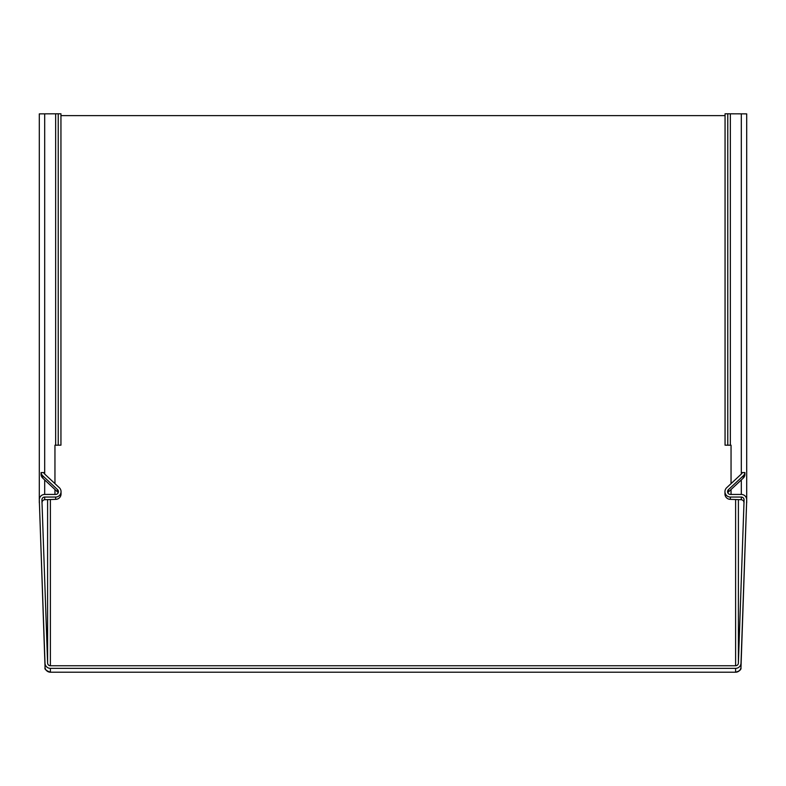 <?xml version="1.0" encoding="UTF-8"?>
<svg xmlns="http://www.w3.org/2000/svg" width="786" height="786" viewBox="0 0 786 786"><rect width="100%" height="100%" fill="white"/><g stroke="black" fill="none" stroke-linecap="round" stroke-linejoin="round"><path stroke-width="1.18" d="M50.392 668.355A5.394 5.394 180 0 1 44.998 663.148L39.3 500.014A5.394 5.394 180 0 1 39.3 499.827L45.057 667.619A5.394 5.394 -0 0 0 50.392 672.207L50.392 668.355L735.608 668.355L735.608 672.207A5.394 5.394 -0 0 0 740.943 667.619L741.002 663.148A5.394 5.394 180 0 1 735.608 668.355M740.933 667.697L740.943 667.619C741.434 669.544 739.655 671.077 735.608 672.207L50.392 672.207C46.119 670.664 44.34 669.132 45.057 667.619L45.067 667.697M434.746 672.207L351.254 672.207M50.392 499.709L50.392 665.752L735.608 665.752A2.78 2.78 -0 0 0 738.398 663.06L744.087 499.925A2.78 2.78 180 0 0 741.306 497.047L730.351 497.047A5.394 5.394 180 0 1 726.677 487.703L741.463 473.919A2.78 2.78 180 0 0 742.259 472.573L744.912 472.573A5.394 5.394 180 0 1 743.242 475.825L728.455 489.619A2.78 2.78 0 0 0 730.351 494.433L741.306 494.433A5.394 5.394 180 0 1 746.7 500.014L741.002 663.148M50.392 665.752A2.78 2.78 180 0 1 47.602 663.06L47.602 499.709M39.3 499.827A5.394 5.394 180 0 1 44.694 494.433L55.649 494.433A2.78 2.78 -0 0 0 57.545 489.619L42.758 475.825A5.394 5.394 180 0 1 41.088 472.573L43.741 472.573A2.78 2.78 180 0 0 44.537 473.919L59.323 487.703A5.394 5.394 180 0 1 55.649 497.047L44.694 497.047A2.78 2.78 180 0 0 41.913 499.925L47.602 663.06M746.7 500.014L741.002 667M44.694 497.047L44.694 499.709L55.649 499.356A5.394 5.394 -0 0 0 61.043 493.962L61.043 491.653M41.088 472.573L41.088 474.891A5.394 5.394 -0 0 0 42.758 478.134L57.545 491.928L57.545 489.619M58.174 492.812A2.78 2.78 -0 0 0 57.545 491.928M39.3 499.641L39.3 113.872L58.233 113.793L58.233 445.171L54.951 445.19L54.951 483.626M58.233 445.171L60.944 445.171L60.944 113.793L58.233 113.793M60.944 115.611L725.056 115.611M727.767 113.793L725.056 113.793L725.056 445.171L731.049 445.22L727.767 445.171L727.767 113.793L730.351 113.813L730.351 445.19M746.7 499.641L746.7 113.872L730.351 113.813M746.7 502.726L746.7 499.827M728.455 489.619L728.455 491.928A2.78 2.78 0 0 0 727.826 492.812M728.455 491.928L743.242 478.134A5.394 5.394 0 0 0 744.912 474.891L744.912 472.573M724.957 491.653L724.957 493.962A5.394 5.394 0 0 0 730.351 499.356L730.351 497.047M744.087 502.627L743.36 500.623L741.788 499.758A2.78 2.78 0 0 0 741.306 499.709L730.351 499.356M44.694 499.709A2.78 2.78 -0 0 0 44.212 499.758L42.641 500.623L41.913 502.627M60.944 445.171L54.951 445.19M54.951 489.511L54.951 494.433M731.049 445.19L731.049 483.626M731.049 489.511L731.049 494.433M727.767 445.171L725.056 445.171M44.998 663.148L44.998 667M39.3 500.014L39.3 502.726M55.649 499.356L55.649 497.047M42.758 478.134L42.758 475.825M743.242 478.134L743.242 475.825M741.306 497.047L741.306 499.709M735.608 665.752L735.608 499.709M55.649 445.19L55.649 113.813M44.694 494.433L44.694 479.941M44.694 474.066L44.694 113.813M738.398 499.709L738.398 663.06M741.306 113.813L741.306 474.066M741.306 479.941L741.306 494.433M92.139 672.207L50.392 672.207M735.608 672.207L693.861 672.207M39.3 113.872L39.3 501.497M746.7 113.872L746.7 501.497"/></g></svg>
